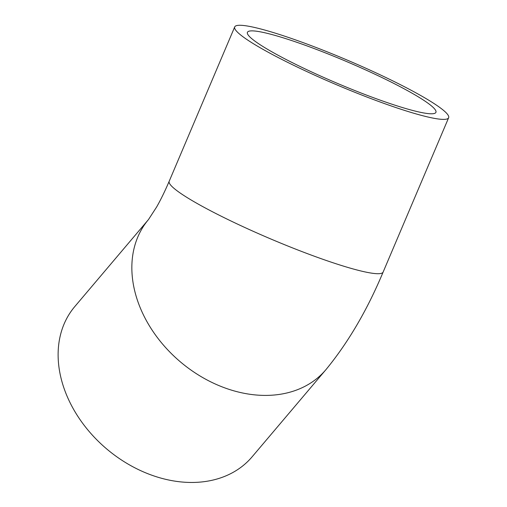 <?xml version="1.0" encoding="UTF-8"?>
<svg xmlns="http://www.w3.org/2000/svg" width="507" height="507" viewBox="0 0 507 507"><rect width="100%" height="100%" fill="white"/><g stroke="black" fill="none" stroke-linecap="round" stroke-linejoin="round"><path stroke-width="0.76" d="M363.063 93.776A102.389 11.838 23 0 0 435.925 112.339A102.389 11.838 23 0 0 320.285 50.89A102.389 11.838 23 0 0 247.422 32.321A102.389 11.838 23 0 0 363.063 93.776M148.716 474.051A116.204 87.99 -139.7 0 1 74.763 306.602L148.488 219.556A116.204 87.99 -139.7 0 1 148.494 219.55A116.204 87.99 -139.7 0 0 222.44 386.999A116.204 87.99 -139.7 0 0 325.843 369.761L252.118 456.813A116.204 87.99 -139.7 0 1 148.716 474.051M365.946 96.672A116.204 13.436 -157 0 1 234.703 26.928A116.204 13.436 -157 0 1 317.401 47.994A116.204 13.436 -157 0 1 448.644 117.738A116.204 13.436 -157 0 1 365.946 96.672M325.843 369.761C348.113 342.694 367.207 310.126 383.134 272.063A116.204 13.436 -157 0 1 300.442 250.997A116.204 13.436 -157 0 1 169.199 181.252C164.965 191.145 160.77 199.733 156.619 207.014L148.488 219.556M234.703 26.928L169.199 181.252M448.644 117.738L383.134 272.063"/></g></svg>
